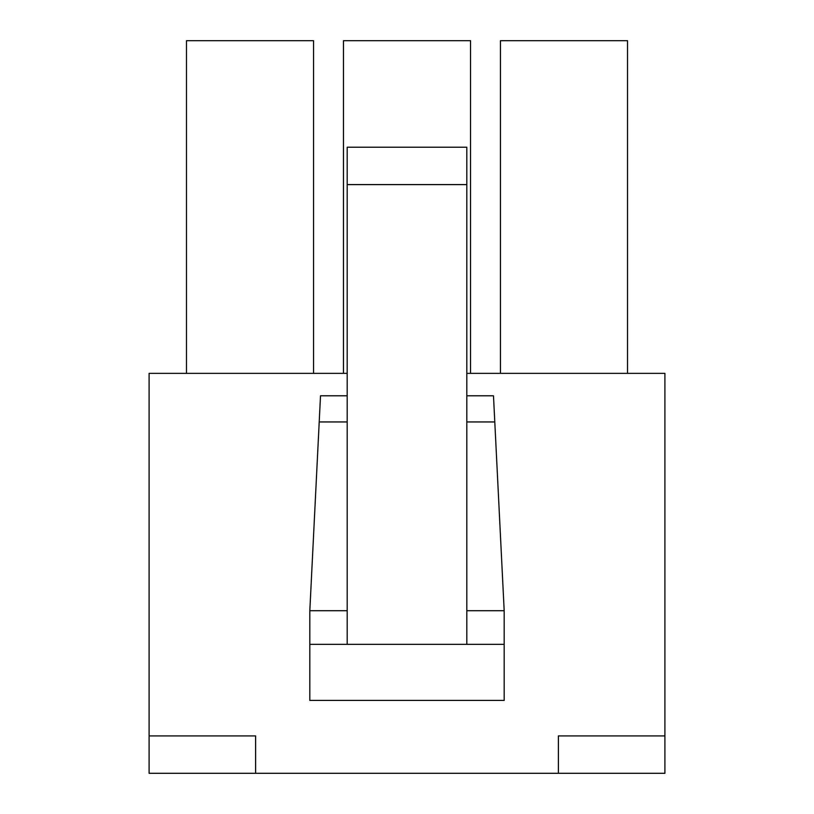 <?xml version="1.0" encoding="UTF-8"?>
<svg xmlns="http://www.w3.org/2000/svg" width="814" height="814" viewBox="0 0 814 814"><rect width="100%" height="100%" fill="white"/><g stroke="black" fill="none" stroke-linecap="round" stroke-linejoin="round"><path stroke-width="1.22" d="M558.384 773.3L664.906 773.3L664.906 735.927L558.384 735.927L558.384 773.3L255.616 773.3L255.616 735.927L149.094 735.927L149.094 373.361L347.191 373.361M664.906 735.927L664.906 373.361L466.809 373.361M149.094 735.927L149.094 773.3L255.616 773.3M627.523 373.361L627.523 40.7L500.447 40.7L500.447 373.361M470.543 373.361L470.543 40.7L343.457 40.7L343.457 373.361M466.809 610.704L504.181 610.704L504.181 700.416L309.819 700.416L309.819 610.704L320.513 395.787L347.191 395.787M504.181 610.704L493.488 395.787L466.809 395.787M466.809 421.947L494.79 421.947M466.809 644.342L466.809 184.605L347.191 184.605L347.191 644.342M466.809 184.605L466.809 147.222L347.191 147.222L347.191 184.605M347.191 421.947L319.21 421.947M313.553 373.361L313.553 40.7L186.477 40.7L186.477 373.361M504.181 644.342L309.819 644.342M347.191 610.704L309.819 610.704"/></g></svg>
